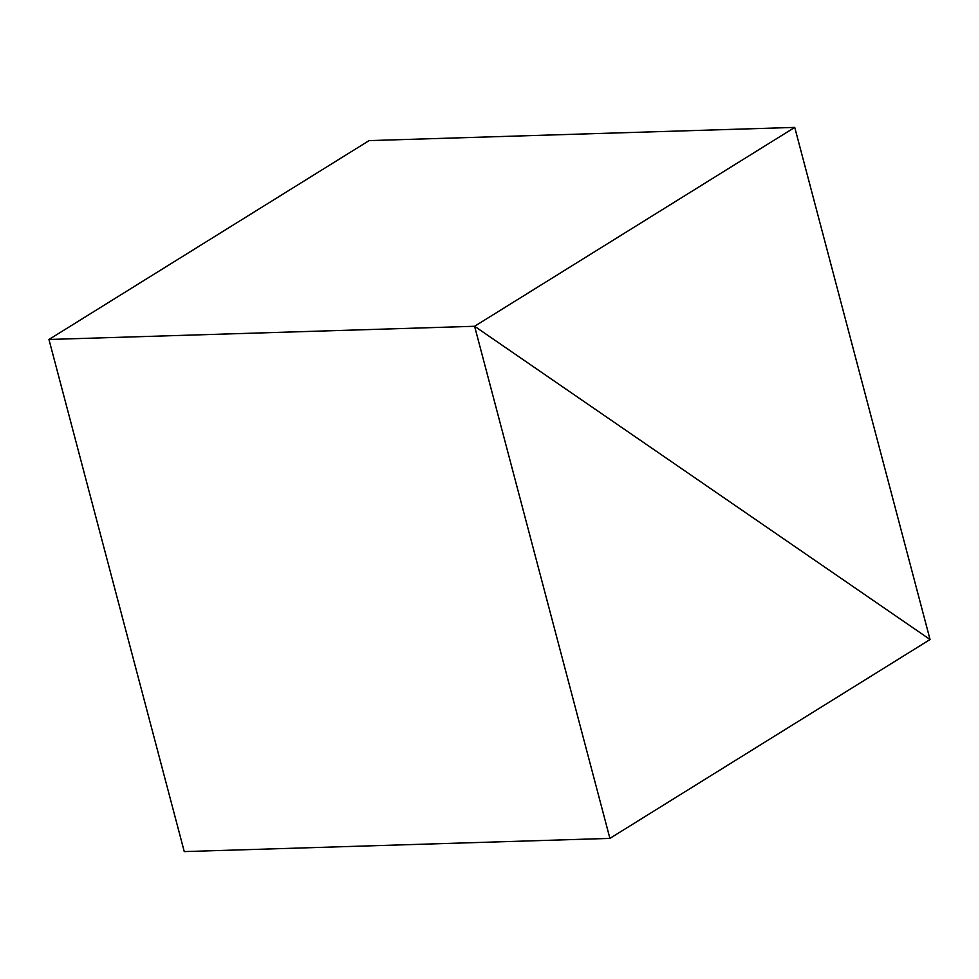 <?xml version="1.0" encoding="UTF-8"?>
<svg xmlns="http://www.w3.org/2000/svg" width="979" height="979" viewBox="0 0 979 979"><rect width="100%" height="100%" fill="white"/><g stroke="black" fill="none" stroke-linecap="round" stroke-linejoin="round"><path stroke-width="1.47" d="M48.95 339.48L474.595 326.276L930.05 639.52L794.74 127.405L474.595 326.276L48.95 339.48L369.095 140.609L794.74 127.405L369.095 140.609L48.95 339.48L474.595 326.276L794.74 127.405L930.05 639.52L474.595 326.276L48.95 339.48L184.26 851.595L609.905 838.391L184.26 851.595L48.95 339.48M930.05 639.52L474.595 326.276L609.905 838.391L930.05 639.52L609.905 838.391L474.595 326.276L930.05 639.52"/></g></svg>
